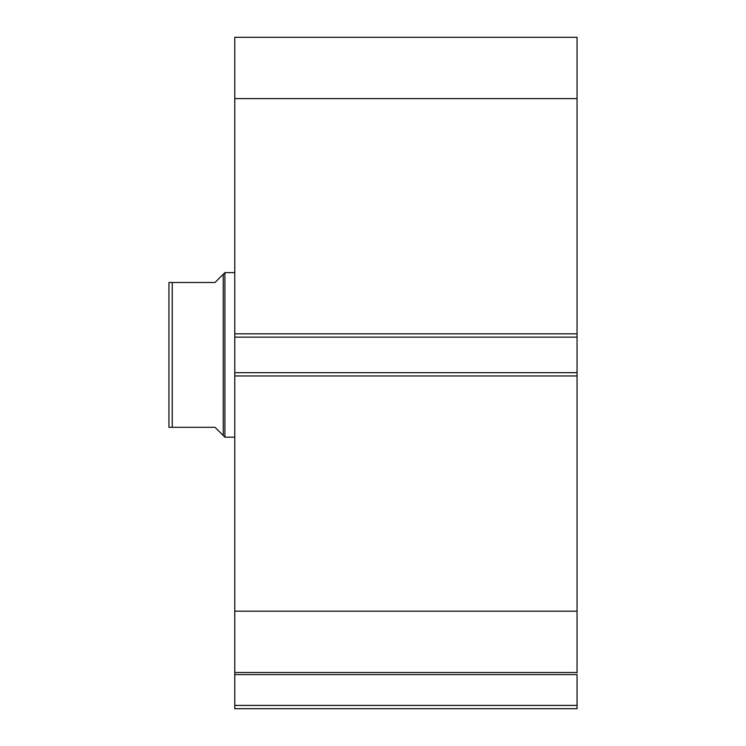 <?xml version="1.0" encoding="UTF-8"?>
<svg xmlns="http://www.w3.org/2000/svg" width="746" height="746" viewBox="0 0 746 746"><rect width="100%" height="100%" fill="white"/><g stroke="black" fill="none" stroke-linecap="round" stroke-linejoin="round"><path stroke-width="1.12" d="M234.766 672.827L234.766 674.589L577.05 674.589L577.05 705.408L234.766 705.408L577.05 705.408L577.05 674.589L234.766 674.589L234.766 708.7L577.05 708.7L577.05 705.408L577.05 708.7L234.766 708.7L234.766 672.5L577.05 672.5L577.05 37.3L234.766 37.3L234.766 98.612L234.766 37.3L577.05 37.3L577.05 333.835L234.766 333.835L234.766 98.612L577.05 98.612L234.766 98.612L234.766 337.127L234.766 333.835L577.05 333.835L577.05 372.674L234.766 372.674L234.766 337.127L577.05 337.127L234.766 337.127L234.766 375.965L234.766 372.674L577.05 372.674L577.05 611.179L234.766 611.179L234.766 375.965L577.05 375.965L234.766 375.965L234.766 672.5L234.766 611.179L577.05 611.179L577.05 672.827M234.766 672.5L577.05 672.5M224.9 437.175L223.25 435.533L224.9 437.175L234.766 437.175L224.9 437.175L224.9 272.616L234.766 272.616L224.9 272.616L224.9 437.175M223.25 274.267L221.17 276.346L224.9 272.616L223.25 274.267L223.25 435.533L223.25 274.267L215.025 282.492L172.242 282.492L172.242 427.309L215.025 427.309L223.25 435.533L215.025 427.309L168.95 427.309L172.242 427.309L172.242 282.492L168.95 282.492L168.95 427.309L168.95 282.492M221.17 276.346L215.025 282.492L169.062 282.492M223.25 435.533L215.025 427.309M170.368 282.492L171.132 282.492M171.132 427.309L168.95 427.309M170.368 427.309L169.473 427.309"/></g></svg>
